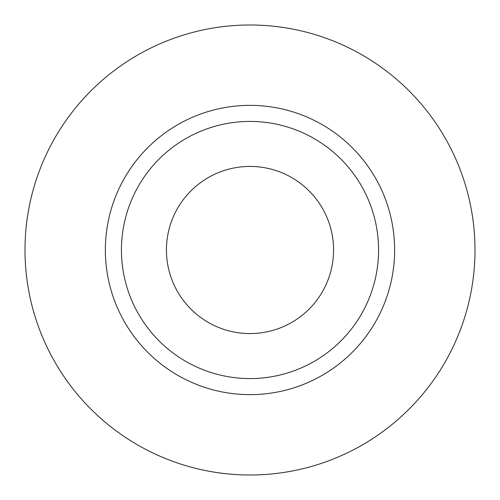 <?xml version="1.0" encoding="UTF-8"?>
<svg xmlns="http://www.w3.org/2000/svg" width="500" height="500" viewBox="0 0 500 500"><rect width="100%" height="100%" fill="white"/><g stroke="black" fill="none" stroke-linecap="round" stroke-linejoin="round"><path stroke-width="0.75" d="M166.431 250A83.569 83.569 0 0 0 250 333.569A83.569 83.569 0 0 0 333.569 250A83.569 83.569 0 0 0 250 166.431A83.569 83.569 0 0 0 166.431 250M378.569 250A128.569 128.569 0 0 0 250 121.431A128.569 128.569 0 0 0 121.431 250A128.569 128.569 0 0 0 250 378.569A128.569 128.569 0 0 0 378.569 250M475 250A225 225 0 0 0 250 25A225 225 0 0 0 25 250A225 225 0 0 0 250 475A225 225 0 0 0 475 250M394.644 250A144.644 144.644 0 0 1 250 394.644A144.644 144.644 0 0 1 105.356 250A144.644 144.644 0 0 1 250 105.356A144.644 144.644 0 0 1 394.644 250"/></g></svg>
